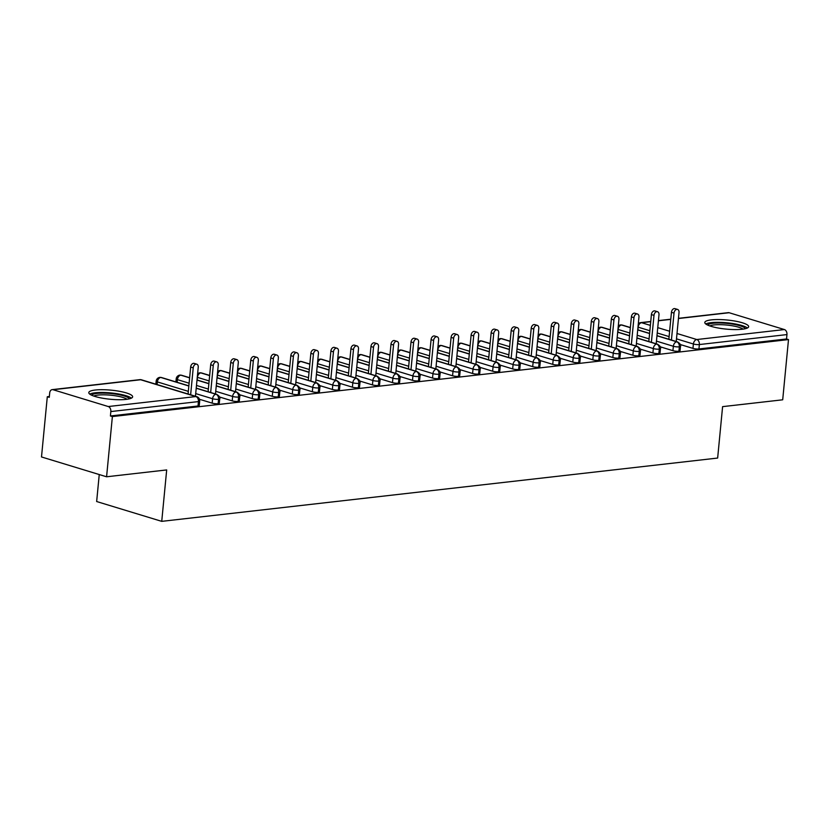 <?xml version="1.0" encoding="UTF-8"?>
<svg xmlns="http://www.w3.org/2000/svg" width="830" height="830" viewBox="0 0 830 830"><rect width="100%" height="100%" fill="white"/><g stroke="black" fill="none" stroke-linecap="round" stroke-linejoin="round"><path stroke-width="1.25" d="M742.113 329.251A22.026 4.565 -174.5 0 1 718.054 327.985A22.026 4.565 -174.5 0 1 704.805 322.455A22.026 4.565 -174.5 0 1 711.341 319.882A22.026 4.565 -174.5 0 1 735.401 321.148A22.026 4.565 -174.5 0 1 748.65 326.678A22.026 4.565 -174.5 0 1 742.113 329.251M126.098 399.396A22.026 4.565 -174.5 0 1 102.038 398.12A22.026 4.565 -174.5 0 1 88.789 392.6A22.026 4.565 -174.5 0 1 95.326 390.017A22.026 4.565 -174.5 0 1 119.385 391.293A22.026 4.565 -174.5 0 1 132.634 396.823A22.026 4.565 -174.5 0 1 126.098 399.396M678.463 318.326L728.294 312.651A4.233 2.967 83.5 0 1 729.165 312.734L784.392 329.552A4.233 2.967 83.5 0 1 786.954 334.583L786.529 338.982L788.5 339.584L782.7 399.801L722.598 406.638L717.649 458.056L161.736 521.354L166.685 469.936L106.582 476.783L41.5 456.957L47.3 396.74L49.271 397.342L49.696 392.943A4.233 2.967 -96.5 0 1 52.176 389.633L139.772 379.663A4.233 2.967 -96.5 0 1 140.644 379.746L53.047 389.716A4.233 2.967 -96.5 0 0 52.176 389.633M49.354 396.501L47.3 396.74M99.247 474.542L96.654 501.528L161.736 521.354M108.274 406.544L195.87 396.564A4.233 2.967 -96.5 0 1 198.432 401.596A4.233 0.882 5.5 0 0 199.688 401.098L199.262 405.497A4.233 0.882 -174.5 0 1 198.007 405.995L198.432 401.596L110.836 411.566A4.233 2.967 -96.5 0 0 108.274 406.544L53.047 389.716M198.007 405.995L110.411 415.965L112.382 416.567L106.582 476.783M110.836 411.566L110.411 415.965M788.5 339.584L112.382 416.567M680.258 344.523L692.967 348.393L693.392 343.994L676.491 338.848M786.529 338.982L698.933 348.953A4.233 0.882 -174.5 0 1 692.967 348.393M656.976 335.776L676.761 341.815A4.233 2.967 83.5 0 1 679.324 346.836A4.233 0.882 5.5 0 0 680.486 346.349L680.061 350.748A4.233 0.882 -174.5 0 1 678.899 351.235A4.233 0.882 -174.5 0 1 672.933 350.675L673.358 346.276L656.457 341.13M660.224 346.805L672.933 350.675M636.942 338.059L656.727 344.087A4.233 2.967 83.5 0 1 659.29 349.119A4.233 0.882 5.5 0 0 660.452 348.631L660.026 353.03A4.233 0.882 -174.5 0 1 658.864 353.518A4.233 0.882 -174.5 0 1 652.899 352.958L653.324 348.558L636.423 343.413M640.189 349.088L652.899 352.958M616.908 340.342L636.693 346.369A4.233 2.967 83.5 0 1 639.256 351.401A4.233 0.882 5.5 0 0 640.418 350.914L639.992 355.313A4.233 0.882 -174.5 0 1 638.83 355.8A4.233 0.882 -174.5 0 1 632.875 355.24L633.29 350.841L616.389 345.685M620.155 351.37L632.875 355.24M596.874 342.624L616.659 348.652A4.233 2.967 83.5 0 1 619.222 353.684A4.233 0.882 5.5 0 0 620.384 353.196L619.958 357.595A4.233 0.882 -174.5 0 1 618.796 358.083A4.233 0.882 -174.5 0 1 612.841 357.523L613.256 353.124L596.355 347.967M600.121 353.642L612.841 357.523M576.84 344.907L596.625 350.934A4.233 2.967 83.5 0 1 599.187 355.956A4.233 0.882 5.5 0 0 600.349 355.479L599.924 359.878A4.233 0.882 -174.5 0 1 598.772 360.355A4.233 0.882 -174.5 0 1 592.807 359.805L593.232 355.406L576.321 350.25M580.087 355.925L592.807 359.805M556.806 347.189L576.601 353.217A4.233 2.967 83.5 0 1 579.153 358.238A4.233 0.882 5.5 0 0 580.315 357.761L579.89 362.16A4.233 0.882 -174.5 0 1 578.738 362.637A4.233 0.882 -174.5 0 1 572.773 362.077L573.198 357.678L556.287 352.532M560.053 358.207L572.773 362.077M536.771 349.471L556.567 355.499A4.233 2.967 83.5 0 1 559.13 360.521A4.233 0.882 5.5 0 0 560.281 360.044L559.856 364.443A4.233 0.882 -174.5 0 1 558.704 364.92A4.233 0.882 -174.5 0 1 552.739 364.36L553.164 359.961L536.263 354.815M540.029 360.49L552.739 364.36M516.737 351.754L536.533 357.782A4.233 2.967 83.5 0 1 539.095 362.803A4.233 0.882 5.5 0 0 540.247 362.316L539.832 366.715A4.233 0.882 -174.5 0 1 538.67 367.202A4.233 0.882 -174.5 0 1 532.704 366.642L533.13 362.243L516.229 357.097M519.995 362.772L532.704 366.642M496.703 354.026L516.499 360.054A4.233 2.967 83.5 0 1 519.061 365.086A4.233 0.882 5.5 0 0 520.213 364.598L519.798 368.997A4.233 0.882 -174.5 0 1 518.636 369.485A4.233 0.882 -174.5 0 1 512.67 368.925L513.096 364.526L496.195 359.38M499.961 365.055L512.67 368.925M476.669 356.309L496.465 362.337A4.233 2.967 83.5 0 1 499.027 367.368A4.233 0.882 5.5 0 0 500.189 366.881L499.764 371.28A4.233 0.882 -174.5 0 1 498.602 371.767A4.233 0.882 -174.5 0 1 492.636 371.207L493.062 366.808L476.161 361.662M479.927 367.337L492.636 371.207M456.645 358.591L476.43 364.619A4.233 2.967 83.5 0 1 478.993 369.651A4.233 0.882 5.5 0 0 480.155 369.163L479.73 373.562A4.233 0.882 -174.5 0 1 478.568 374.05A4.233 0.882 -174.5 0 1 472.602 373.49L473.027 369.091L456.127 363.934M459.893 369.609L472.602 373.49M436.611 360.874L456.396 366.901A4.233 2.967 83.5 0 1 458.959 371.923A4.233 0.882 5.5 0 0 460.121 371.446L459.696 375.845A4.233 0.882 -174.5 0 1 458.534 376.322A4.233 0.882 -174.5 0 1 452.568 375.772L452.993 371.373L436.092 366.217M439.858 371.892L452.568 375.772M416.577 363.156L436.362 369.184A4.233 2.967 83.5 0 1 438.925 374.206A4.233 0.882 5.5 0 0 440.087 373.728L439.661 378.127A4.233 0.882 -174.5 0 1 438.499 378.605A4.233 0.882 -174.5 0 1 432.544 378.044L432.959 373.645L416.058 368.499M419.824 374.174L432.544 378.044M396.543 365.439L416.328 371.467A4.233 2.967 83.5 0 1 418.891 376.488A4.233 0.882 5.5 0 0 420.053 376.011L419.627 380.41A4.233 0.882 -174.5 0 1 418.465 380.887A4.233 0.882 -174.5 0 1 412.51 380.327L412.925 375.928L396.024 370.782M399.79 376.457L412.51 380.327M376.509 367.721L396.294 373.749A4.233 2.967 83.5 0 1 398.857 378.771A4.233 0.882 5.5 0 0 400.019 378.283L399.593 382.682A4.233 0.882 -174.5 0 1 398.442 383.17A4.233 0.882 -174.5 0 1 392.476 382.609L392.901 378.21L375.99 373.064M379.756 378.739L392.476 382.609M356.475 369.993L376.27 376.021A4.233 2.967 83.5 0 1 378.822 381.053A4.233 0.882 5.5 0 0 379.984 380.565L379.559 384.964A4.233 0.882 -174.5 0 1 378.407 385.452A4.233 0.882 -174.5 0 1 372.442 384.892L372.867 380.493L355.956 375.347M359.722 381.022L372.442 384.892M336.44 372.276L356.236 378.304A4.233 2.967 83.5 0 1 358.799 383.336A4.233 0.882 5.5 0 0 359.95 382.848L359.525 387.247A4.233 0.882 -174.5 0 1 358.373 387.735A4.233 0.882 -174.5 0 1 352.408 387.174L352.833 382.775L335.932 377.629M339.698 383.304L352.408 387.174M316.406 374.558L336.202 380.586A4.233 2.967 83.5 0 1 338.764 385.618A4.233 0.882 5.5 0 0 339.916 385.13L339.501 389.529A4.233 0.882 -174.5 0 1 338.339 390.017A4.233 0.882 -174.5 0 1 332.374 389.457L332.799 385.058L315.898 379.901M319.664 385.577L332.374 389.457M296.372 376.841L316.168 382.869A4.233 2.967 83.5 0 1 318.73 387.89A4.233 0.882 5.5 0 0 319.882 387.413L319.467 391.812A4.233 0.882 -174.5 0 1 318.305 392.289A4.233 0.882 -174.5 0 1 312.339 391.739L312.765 387.34L295.864 382.184M299.63 387.859L312.339 391.739M276.338 379.123L296.134 385.151A4.233 2.967 83.5 0 1 298.696 390.173A4.233 0.882 5.5 0 0 299.858 389.695L299.433 394.094A4.233 0.882 -174.5 0 1 298.271 394.572A4.233 0.882 -174.5 0 1 292.305 394.011L292.731 389.612L275.83 384.466M279.596 390.142L292.305 394.011M256.314 381.406L276.1 387.434A4.233 2.967 83.5 0 1 278.662 392.455A4.233 0.882 5.5 0 0 279.824 391.978L279.399 396.377A4.233 0.882 -174.5 0 1 278.237 396.854A4.233 0.882 -174.5 0 1 272.271 396.294L272.697 391.895L255.796 386.749M259.562 392.424L272.271 396.294M236.28 383.688L256.065 389.716A4.233 2.967 83.5 0 1 258.628 394.738A4.233 0.882 5.5 0 0 259.79 394.25L259.365 398.649A4.233 0.882 -174.5 0 1 258.203 399.137A4.233 0.882 -174.5 0 1 252.237 398.576L252.662 394.177L235.762 389.031M239.528 394.707L252.237 398.576M216.246 385.96L236.031 391.988A4.233 2.967 83.5 0 1 238.594 397.02A4.233 0.882 5.5 0 0 239.756 396.533L239.331 400.932A4.233 0.882 -174.5 0 1 238.169 401.419A4.233 0.882 -174.5 0 1 232.213 400.859L232.628 396.46L215.727 391.314M219.494 396.989L232.213 400.859M196.212 388.243L215.997 394.271A4.233 2.967 83.5 0 1 218.56 399.303A4.233 0.882 5.5 0 0 219.722 398.815L219.296 403.214A4.233 0.882 -174.5 0 1 218.134 403.702A4.233 0.882 -174.5 0 1 212.179 403.141L212.594 398.742L195.693 393.596M199.459 399.272L212.179 403.141M219.722 398.815C220.448 397.632 219.452 396.149 216.734 394.354A4.233 2.895 -73.1 0 0 215.997 394.271A4.233 2.895 -73.1 0 0 212.594 398.742A4.233 0.882 5.5 0 0 218.56 399.303L218.134 403.702M188.317 391.345L157.378 381.914A4.233 0.882 -174.5 0 1 156.165 381.167A4.233 4.233 0 0 1 159.9 377.37A4.233 2.967 83.5 0 1 159.993 377.36A4.233 2.967 83.5 0 1 160.781 377.453L188.835 386.002M239.756 396.533C240.472 395.35 239.486 393.866 236.768 392.071A4.233 2.895 -73.1 0 0 236.031 391.988A4.233 2.895 -73.1 0 0 232.628 396.46A4.233 0.882 5.5 0 0 238.594 397.02L238.169 401.419M189.105 383.201L177.413 379.642A4.233 0.882 -174.5 0 1 176.199 378.885A4.233 4.233 0 0 1 179.934 375.087A4.233 2.967 83.5 0 1 180.027 375.077A4.233 2.967 83.5 0 1 180.816 375.17L189.624 377.858M196.99 380.099L208.87 383.719M259.79 394.25C260.506 393.067 259.52 391.584 256.802 389.789A4.233 2.895 -73.1 0 0 256.065 389.716A4.233 2.895 -73.1 0 0 252.662 394.177A4.233 0.882 5.5 0 0 258.628 394.738L258.203 399.137M197.592 373.884A4.233 4.233 0 0 1 199.968 372.805A4.233 2.967 83.5 0 1 200.061 372.795A4.233 2.967 83.5 0 1 200.839 372.888L209.648 375.575M217.024 377.816L228.904 381.437M279.824 391.978C280.54 390.785 279.544 389.301 276.836 387.517A4.233 2.895 -73.1 0 0 276.1 387.434A4.233 2.895 -73.1 0 0 272.697 391.895A4.233 0.882 5.5 0 0 278.662 392.455L278.237 396.854M217.626 371.601A4.233 4.233 0 0 1 220.002 370.522A4.233 2.967 83.5 0 1 220.095 370.512A4.233 2.967 83.5 0 1 220.873 370.605L229.682 373.293M237.058 375.544L248.938 379.154M299.858 389.695C300.574 388.513 299.578 387.019 296.87 385.234A4.233 2.895 -73.1 0 0 296.134 385.151A4.233 2.895 -73.1 0 0 292.731 389.612A4.233 0.882 5.5 0 0 298.696 390.173L298.271 394.572M237.66 369.319A4.233 4.233 0 0 1 240.036 368.24A4.233 2.967 83.5 0 1 240.129 368.24A4.233 2.967 83.5 0 1 240.907 368.323L249.716 371.01M257.093 373.261L268.972 376.872M319.882 387.413C320.608 386.23 319.612 384.736 316.904 382.952A4.233 2.895 -73.1 0 0 316.168 382.869A4.233 2.895 -73.1 0 0 312.765 387.34A4.233 0.882 5.5 0 0 318.73 387.89L318.305 392.289M257.694 367.036A4.233 4.233 0 0 1 260.07 365.968A4.233 2.967 83.5 0 1 260.163 365.957A4.233 2.967 83.5 0 1 260.942 366.051L269.75 368.728M277.127 370.979L288.996 374.589M339.916 385.13C340.642 383.948 339.646 382.464 336.939 380.669A4.233 2.895 -73.1 0 0 336.202 380.586A4.233 2.895 -73.1 0 0 332.799 385.058A4.233 0.882 5.5 0 0 338.764 385.618L338.339 390.017M277.728 364.764A4.233 4.233 0 0 1 280.104 363.685A4.233 2.967 83.5 0 1 280.198 363.675A4.233 2.967 83.5 0 1 280.976 363.768L289.784 366.445M297.161 368.696L309.03 372.317M359.95 382.848C360.677 381.665 359.681 380.182 356.973 378.387A4.233 2.895 -73.1 0 0 356.236 378.304A4.233 2.895 -73.1 0 0 352.833 382.775A4.233 0.882 5.5 0 0 358.799 383.336L358.373 387.735M297.763 362.482A4.233 4.233 0 0 1 300.128 361.403A4.233 2.967 83.5 0 1 300.232 361.392A4.233 2.967 83.5 0 1 301.01 361.486L309.818 364.173M317.195 366.414L329.064 370.035M379.984 380.565C380.711 379.383 379.715 377.899 377.007 376.104A4.233 2.895 -73.1 0 0 376.27 376.021A4.233 2.895 -73.1 0 0 372.867 380.493A4.233 0.882 5.5 0 0 378.822 381.053L378.407 385.452M317.797 360.199A4.233 4.233 0 0 1 320.162 359.12A4.233 2.967 83.5 0 1 320.266 359.11A4.233 2.967 83.5 0 1 321.044 359.203L329.852 361.89M337.229 364.131L349.098 367.752M400.019 378.283C400.745 377.1 399.749 375.617 397.041 373.822A4.233 2.895 -73.1 0 0 396.294 373.749A4.233 2.895 -73.1 0 0 392.901 378.21A4.233 0.882 5.5 0 0 398.857 378.771L398.442 383.17M337.82 357.917A4.233 4.233 0 0 1 340.196 356.838A4.233 2.967 83.5 0 1 340.3 356.827A4.233 2.967 83.5 0 1 341.078 356.921L349.887 359.608M357.263 361.849L369.132 365.47M420.053 376.011C420.779 374.818 419.783 373.334 417.065 371.55A4.233 2.895 -73.1 0 0 416.328 371.467A4.233 2.895 -73.1 0 0 412.925 375.928A4.233 0.882 5.5 0 0 418.891 376.488L418.465 380.887M357.855 355.634A4.233 4.233 0 0 1 360.23 354.555A4.233 2.967 83.5 0 1 360.324 354.545A4.233 2.967 83.5 0 1 361.112 354.638L369.921 357.325M377.297 359.566L389.166 363.187M440.087 373.728C440.803 372.546 439.817 371.052 437.099 369.267A4.233 2.895 -73.1 0 0 436.362 369.184A4.233 2.895 -73.1 0 0 432.959 373.645A4.233 0.882 5.5 0 0 438.925 374.206L438.499 378.605M377.889 353.352A4.233 4.233 0 0 1 380.264 352.273A4.233 2.967 83.5 0 1 380.358 352.273A4.233 2.967 83.5 0 1 381.146 352.356L389.955 355.043M397.321 357.294L409.2 360.905M460.121 371.446C460.837 370.263 459.851 368.769 457.133 366.985A4.233 2.895 -73.1 0 0 456.396 366.901A4.233 2.895 -73.1 0 0 452.993 371.373A4.233 0.882 5.5 0 0 458.959 371.923L458.534 376.322M397.923 351.069A4.233 4.233 0 0 1 400.299 349.99A4.233 2.967 83.5 0 1 400.392 349.99A4.233 2.967 83.5 0 1 401.17 350.084L409.979 352.76M417.355 355.012L429.235 358.622M480.155 369.163C480.871 367.981 479.875 366.487 477.167 364.702A4.233 2.895 -73.1 0 0 476.43 364.619A4.233 2.895 -73.1 0 0 473.027 369.091A4.233 0.882 5.5 0 0 478.993 369.651L478.568 374.05M417.957 348.797A4.233 4.233 0 0 1 420.333 347.718A4.233 2.967 83.5 0 1 420.426 347.708A4.233 2.967 83.5 0 1 421.204 347.801L430.013 350.478M437.389 352.729L449.269 356.35M500.189 366.881C500.905 365.698 499.909 364.214 497.201 362.42A4.233 2.895 -73.1 0 0 496.465 362.337A4.233 2.895 -73.1 0 0 493.062 366.808A4.233 0.882 5.5 0 0 499.027 367.368L498.602 371.767M437.991 346.515A4.233 4.233 0 0 1 440.367 345.436A4.233 2.967 83.5 0 1 440.46 345.425A4.233 2.967 83.5 0 1 441.238 345.519L450.047 348.195M457.423 350.447L469.303 354.068M520.213 364.598C520.939 363.416 519.943 361.932 517.235 360.137A4.233 2.895 -73.1 0 0 516.499 360.054A4.233 2.895 -73.1 0 0 513.096 364.526A4.233 0.882 5.5 0 0 519.061 365.086L518.636 369.485M458.025 344.232A4.233 4.233 0 0 1 460.401 343.153A4.233 2.967 83.5 0 1 460.494 343.143A4.233 2.967 83.5 0 1 461.273 343.236L470.081 345.923M477.458 348.164L489.327 351.785M540.247 362.316C540.973 361.133 539.977 359.649 537.269 357.855A4.233 2.895 -73.1 0 0 536.533 357.782A4.233 2.895 -73.1 0 0 533.13 362.243A4.233 0.882 5.5 0 0 539.095 362.803L538.67 367.202M478.059 341.95A4.233 4.233 0 0 1 480.435 340.871A4.233 2.967 83.5 0 1 480.529 340.86A4.233 2.967 83.5 0 1 481.307 340.954L490.115 343.641M497.492 345.882L509.361 349.503M560.281 360.044C561.007 358.851 560.011 357.367 557.303 355.582A4.233 2.895 -73.1 0 0 556.567 355.499A4.233 2.895 -73.1 0 0 553.164 359.961A4.233 0.882 5.5 0 0 559.13 360.521L558.704 364.92M498.093 339.667A4.233 4.233 0 0 1 500.459 338.588A4.233 2.967 83.5 0 1 500.563 338.578A4.233 2.967 83.5 0 1 501.341 338.671L510.149 341.358M517.526 343.599L529.395 347.22M580.315 357.761C581.042 356.568 580.046 355.084 577.338 353.3A4.233 2.895 -73.1 0 0 576.601 353.217A4.233 2.895 -73.1 0 0 573.198 357.678A4.233 0.882 5.5 0 0 579.153 358.238L578.738 362.637M518.128 337.385A4.233 4.233 0 0 1 520.493 336.306A4.233 2.967 83.5 0 1 520.597 336.295A4.233 2.967 83.5 0 1 521.375 336.389L530.183 339.076M537.56 341.327L549.429 344.938M600.349 355.479C601.076 354.296 600.08 352.802 597.372 351.017A4.233 2.895 -73.1 0 0 596.625 350.934A4.233 2.895 -73.1 0 0 593.232 355.406A4.233 0.882 5.5 0 0 599.187 355.956L598.772 360.355M538.151 335.102A4.233 4.233 0 0 1 540.527 334.023A4.233 2.967 83.5 0 1 540.631 334.023A4.233 2.967 83.5 0 1 541.409 334.117L550.217 336.793M557.594 339.045L569.463 342.655M620.384 353.196C621.11 352.013 620.114 350.519 617.396 348.735A4.233 2.895 -73.1 0 0 616.659 348.652A4.233 2.895 -73.1 0 0 613.256 353.124A4.233 0.882 5.5 0 0 619.222 353.684L618.796 358.083M558.185 332.83A4.233 4.233 0 0 1 560.561 331.751A4.233 2.967 83.5 0 1 560.655 331.741A4.233 2.967 83.5 0 1 561.443 331.834L570.252 334.511M577.628 336.762L589.497 340.373M640.418 350.914C641.134 349.731 640.148 348.247 637.43 346.452A4.233 2.895 -73.1 0 0 636.693 346.369A4.233 2.895 -73.1 0 0 633.29 350.841A4.233 0.882 5.5 0 0 639.256 351.401L638.83 355.8M578.22 330.548A4.233 4.233 0 0 1 580.595 329.469A4.233 2.967 83.5 0 1 580.689 329.458A4.233 2.967 83.5 0 1 581.477 329.552L590.286 332.228M597.652 334.48L609.531 338.101M660.452 348.631C661.168 347.448 660.182 345.965 657.464 344.17A4.233 2.895 -73.1 0 0 656.727 344.087A4.233 2.895 -73.1 0 0 653.324 348.558A4.233 0.882 5.5 0 0 659.29 349.119L658.864 353.518M598.254 328.265A4.233 4.233 0 0 1 600.63 327.186A4.233 2.967 83.5 0 1 600.723 327.176A4.233 2.967 83.5 0 1 601.501 327.269L610.309 329.956M617.686 332.197L629.565 335.818M680.486 346.349C681.202 345.166 680.206 343.682 677.498 341.887A4.233 2.895 -73.1 0 0 676.761 341.815A4.233 2.895 -73.1 0 0 673.358 346.276A4.233 0.882 5.5 0 0 679.324 346.836L678.899 351.235M618.288 325.983A4.233 4.233 0 0 1 620.664 324.904A4.233 2.967 83.5 0 1 620.757 324.893A4.233 2.967 83.5 0 1 621.535 324.987L630.343 327.674M637.72 329.915L649.6 333.536M195.444 396.252L198.235 367.265A3.528 2.407 106.9 0 0 196.751 364.173A3.528 2.407 106.9 0 0 193.224 367.835L190.661 367.047A3.528 2.407 -73.1 0 1 194.189 363.384L196.751 364.173M188.068 394.011L190.661 367.047M190.63 394.79L193.224 367.835M215.468 393.97L218.269 364.982A3.528 2.407 106.9 0 0 216.786 361.89A3.528 2.407 106.9 0 0 213.258 365.553L210.696 364.775A3.528 2.407 -73.1 0 1 214.223 361.112L216.786 361.89M208.102 391.719L210.696 364.775M210.664 392.507L213.258 365.553M235.502 391.687L238.293 362.7A3.528 2.407 106.9 0 0 236.82 359.608A3.528 2.407 106.9 0 0 233.292 363.27L230.73 362.492A3.528 2.407 -73.1 0 1 234.257 358.83L236.82 359.608M228.126 389.446L230.73 362.492M230.699 390.225L233.292 363.27M255.536 389.405L258.327 360.417A3.528 2.407 106.9 0 0 256.854 357.325A3.528 2.407 106.9 0 0 253.326 360.988L250.753 360.21A3.528 2.407 -73.1 0 1 254.291 356.547L256.854 357.325M248.16 387.164L250.753 360.21M250.722 387.942L253.326 360.988M275.57 387.122L278.361 358.135A3.528 2.407 106.9 0 0 276.888 355.043A3.528 2.407 106.9 0 0 273.361 358.705L270.788 357.927A3.528 2.407 -73.1 0 1 274.325 354.265L276.888 355.043M268.194 384.881L270.788 357.927M270.756 385.66L273.361 358.705M91.632 395.215A19.059 3.953 -174.5 0 1 97.131 393.399A19.059 3.953 -174.5 0 1 116.989 394.333A19.059 3.953 -174.5 0 1 129.345 398.846M127.073 399.272A17.648 3.662 5.5 0 0 97.992 395.08A17.648 3.662 5.5 0 0 93.78 396.066M131.399 398.141A21.881 4.534 5.5 0 0 95.16 392.798A21.881 4.534 5.5 0 0 89.754 394.126M707.648 325.07A19.059 3.953 -174.5 0 1 713.146 323.264A19.059 3.953 -174.5 0 1 733.004 324.188A19.059 3.953 -174.5 0 1 745.361 328.701M743.089 329.126A17.648 3.662 5.5 0 0 714.008 324.935A17.648 3.662 5.5 0 0 709.795 325.92M747.415 327.995A21.881 4.534 5.5 0 0 711.175 322.663A21.881 4.534 5.5 0 0 705.77 323.98M295.605 384.85L298.395 355.852A3.528 2.407 106.9 0 0 296.922 352.76A3.528 2.407 106.9 0 0 293.384 356.423L290.822 355.645A3.528 2.407 -73.1 0 1 294.36 351.982L296.922 352.76M288.228 382.599L290.822 355.645M290.791 383.377L293.384 356.423M315.639 382.568L318.43 353.58A3.528 2.407 106.9 0 0 316.956 350.488A3.528 2.407 106.9 0 0 313.418 354.14L310.856 353.362A3.528 2.407 -73.1 0 1 314.394 349.7L316.956 350.488M308.262 380.316L310.856 353.362M310.825 381.095L313.418 354.14M335.673 380.285L338.464 351.298A3.528 2.407 106.9 0 0 336.99 348.206A3.528 2.407 106.9 0 0 333.452 351.868L330.89 351.08A3.528 2.407 -73.1 0 1 334.428 347.417L336.99 348.206M328.296 378.034L330.89 351.08M330.859 378.822L333.452 351.868M355.707 378.003L358.498 349.015A3.528 2.407 106.9 0 0 357.025 345.923A3.528 2.407 106.9 0 0 353.487 349.586L350.924 348.797A3.528 2.407 -73.1 0 1 354.452 345.145L357.025 345.923M348.33 375.751L350.924 348.797M350.893 376.54L353.487 349.586M375.741 375.72L378.532 346.733A3.528 2.407 106.9 0 0 377.059 343.641A3.528 2.407 106.9 0 0 373.521 347.303L370.958 346.525A3.528 2.407 -73.1 0 1 374.486 342.863L377.059 343.641M368.364 373.479L370.958 346.525M370.927 374.257L373.521 347.303M395.775 373.438L398.566 344.45A3.528 2.407 106.9 0 0 397.082 341.358A3.528 2.407 106.9 0 0 393.555 345.021L390.992 344.243A3.528 2.407 -73.1 0 1 394.52 340.58L397.082 341.358M388.399 371.197L390.992 344.243M390.961 371.975L393.555 345.021M415.799 371.155L418.6 342.168A3.528 2.407 106.9 0 0 417.117 339.076A3.528 2.407 106.9 0 0 413.589 342.738L411.026 341.96A3.528 2.407 -73.1 0 1 414.554 338.298L417.117 339.076M408.433 368.914L411.026 341.96M410.995 369.692L413.589 342.738M435.833 368.883L438.624 339.885A3.528 2.407 106.9 0 0 437.151 336.793A3.528 2.407 106.9 0 0 433.623 340.456L431.061 339.678A3.528 2.407 -73.1 0 1 434.588 336.015L437.151 336.793M428.456 366.632L431.061 339.678M431.029 367.41L433.623 340.456M455.867 366.601L458.658 337.613A3.528 2.407 106.9 0 0 457.185 334.521A3.528 2.407 106.9 0 0 453.657 338.173L451.084 337.395A3.528 2.407 -73.1 0 1 454.622 333.733L457.185 334.521M448.49 364.349L451.084 337.395M451.053 365.127L453.657 338.173M475.901 364.318L478.692 335.33A3.528 2.407 106.9 0 0 477.219 332.239A3.528 2.407 106.9 0 0 473.691 335.901L471.118 335.113A3.528 2.407 -73.1 0 1 474.656 331.45L477.219 332.239M468.525 362.067L471.118 335.113M471.087 362.855L473.691 335.901M495.935 362.036L498.726 333.048A3.528 2.407 106.9 0 0 497.253 329.956A3.528 2.407 106.9 0 0 493.715 333.619L491.153 332.83A3.528 2.407 -73.1 0 1 494.69 329.178L497.253 329.956M488.559 359.784L491.153 332.83M491.121 360.573L493.715 333.619M515.97 359.753L518.76 330.765A3.528 2.407 106.9 0 0 517.287 327.674A3.528 2.407 106.9 0 0 513.749 331.336L511.187 330.558A3.528 2.407 -73.1 0 1 514.725 326.896L517.287 327.674M508.593 357.512L511.187 330.558M511.156 358.29L513.749 331.336M536.004 357.471L538.795 328.483A3.528 2.407 106.9 0 0 537.321 325.391A3.528 2.407 106.9 0 0 533.783 329.054L531.221 328.275A3.528 2.407 -73.1 0 1 534.759 324.613L537.321 325.391M528.627 355.23L531.221 328.275M531.19 356.008L533.783 329.054M556.038 355.188L558.829 326.2A3.528 2.407 106.9 0 0 557.355 323.109A3.528 2.407 106.9 0 0 553.817 326.771L551.255 325.993A3.528 2.407 -73.1 0 1 554.782 322.331L557.355 323.109M548.661 352.947L551.255 325.993M551.224 353.725L553.817 326.771M576.072 352.916L578.863 323.918A3.528 2.407 106.9 0 0 577.389 320.826A3.528 2.407 106.9 0 0 573.852 324.489L571.289 323.71A3.528 2.407 -73.1 0 1 574.817 320.048L577.389 320.826M568.695 350.665L571.289 323.71M571.258 351.443L573.852 324.489M596.106 350.634L598.897 321.635A3.528 2.407 106.9 0 0 597.413 318.554A3.528 2.407 106.9 0 0 593.886 322.206L591.323 321.428A3.528 2.407 -73.1 0 1 594.851 317.765L597.413 318.554M588.729 348.382L591.323 321.428M591.292 349.16L593.886 322.206M616.13 348.351L618.931 319.363A3.528 2.407 106.9 0 0 617.447 316.272A3.528 2.407 106.9 0 0 613.92 319.934L611.357 319.145A3.528 2.407 -73.1 0 1 614.885 315.483L617.447 316.272M608.764 346.1L611.357 319.145M611.326 346.888L613.92 319.934M636.164 346.069L638.955 317.081A3.528 2.407 106.9 0 0 637.482 313.989A3.528 2.407 106.9 0 0 633.954 317.651L631.391 316.863A3.528 2.407 -73.1 0 1 634.919 313.211L637.482 313.989M628.787 343.817L631.391 316.863M631.36 344.606L633.954 317.651M656.198 343.786L658.989 314.798A3.528 2.407 106.9 0 0 657.516 311.707A3.528 2.407 106.9 0 0 653.988 315.369L651.415 314.591A3.528 2.407 -73.1 0 1 654.953 310.928L657.516 311.707M648.821 341.545L651.415 314.591M651.384 342.323L653.988 315.369M676.232 341.504L679.023 312.516A3.528 2.407 106.9 0 0 677.55 309.424A3.528 2.407 106.9 0 0 674.022 313.086L671.449 312.308A3.528 2.407 -73.1 0 1 674.987 308.646L677.55 309.424M668.856 339.263L671.449 312.308M671.418 340.041L674.022 313.086M199.688 401.098A4.233 4.233 0 0 0 196.71 396.636A4.233 2.895 -73.1 0 0 195.87 396.564L140.644 379.746A4.233 2.895 -73.1 0 1 141.484 379.818A4.233 4.233 0 0 0 139.772 379.663M729.165 312.734L678.452 318.513M670.775 319.384L658.418 320.785M650.741 321.667L641.569 322.704L650.378 325.391M657.754 327.632L669.634 331.253M677 333.504L696.795 339.532L784.392 329.552M786.954 334.583L699.358 344.554L698.933 348.953M650.762 321.48L640.698 322.621A4.233 2.967 83.5 0 1 641.569 322.704A4.233 2.895 -73.1 0 0 638.166 327.176L637.917 329.832M696.795 339.532A4.233 2.967 83.5 0 1 699.358 344.554A4.233 0.882 5.5 0 1 693.392 343.994A4.233 2.895 -73.1 0 1 696.795 339.532M188.846 385.857L161.518 377.536A4.233 2.895 -73.1 0 0 160.781 377.453A4.233 2.895 -73.1 0 0 157.378 381.914L157.119 384.581M208.351 389.063L196.482 385.452M189.634 377.712L181.552 375.253A4.233 2.895 -73.1 0 0 180.816 375.17A4.233 2.895 -73.1 0 0 177.413 379.642L177.153 382.298M228.385 386.78L216.516 383.17M209.139 380.918L197.447 377.36L197.187 380.016M248.419 384.498L236.55 380.887M229.173 378.636L217.47 375.077L217.221 377.733M268.453 382.225L256.584 378.605M249.208 376.353L237.505 372.795L237.256 375.451M288.487 379.943L276.608 376.322M269.231 374.081L257.539 370.512L257.29 373.168M308.521 377.66L296.642 374.04M289.265 371.799L277.573 368.23L277.313 370.896M328.556 375.378L316.676 371.757M309.3 369.516L297.607 365.947L297.348 368.613M348.59 373.095L336.71 369.475M329.334 367.233L317.641 363.675L317.382 366.331M368.613 370.813L356.744 367.202M349.368 364.951L337.675 361.392L337.416 364.048M388.648 368.53L376.779 364.92M369.402 362.669L357.709 359.11L357.45 361.766M408.682 366.258L396.813 362.637M389.436 360.386L377.743 356.827L377.484 359.483M428.716 363.976L416.847 360.355M409.47 358.104L397.778 354.545L397.518 357.201M448.75 361.693L436.881 358.072M429.504 355.831L417.801 352.262L417.552 354.929M468.784 359.411L456.915 355.79M449.538 353.549L437.835 349.98L437.586 352.646M488.818 357.128L476.939 353.507M469.573 351.266L457.87 347.708L457.621 350.364M508.852 354.846L496.973 351.235M489.596 348.984L477.904 345.425L477.644 348.081M528.886 352.563L517.007 348.953M509.63 346.701L497.938 343.143L497.678 345.799M548.921 350.281L537.041 346.67M529.664 344.419L517.972 340.86L517.713 343.516M568.944 348.009L557.075 344.388M549.699 342.136L538.006 338.578L537.747 341.234M588.978 345.726L577.109 342.105M569.733 339.864L558.04 336.295L557.781 338.962M609.013 343.444L597.144 339.823M589.767 337.582L578.074 334.013L577.815 336.679M629.047 341.161L617.178 337.54M609.801 335.299L598.108 331.741L597.849 334.397M649.081 338.879L637.212 335.268M629.835 333.017L618.132 329.458L617.883 332.114M669.115 336.596L657.246 332.986M649.869 330.734L638.166 327.176A4.233 0.882 -174.5 0 1 637.99 327.113M197.26 377.297A4.233 0.882 -174.5 0 0 197.447 377.36A4.233 2.895 -73.1 0 1 200.839 372.888A4.233 2.895 -73.1 0 1 201.576 372.971L209.668 375.43M217.294 375.015A4.233 0.882 -174.5 0 0 217.47 375.077A4.233 2.895 -73.1 0 1 220.873 370.605A4.233 2.895 -73.1 0 1 221.61 370.688L229.703 373.158M237.328 372.743A4.233 0.882 -174.5 0 0 237.505 372.795A4.233 2.895 -73.1 0 1 240.907 368.323A4.233 2.895 -73.1 0 1 241.644 368.406L249.737 370.875M257.362 370.46A4.233 0.882 -174.5 0 0 257.539 370.512A4.233 2.895 -73.1 0 1 260.942 366.051A4.233 2.895 -73.1 0 1 261.678 366.123L269.76 368.593M277.396 368.178A4.233 0.882 -174.5 0 0 277.573 368.23A4.233 2.895 -73.1 0 1 280.976 363.768A4.233 2.895 -73.1 0 1 281.712 363.851L289.795 366.31M297.431 365.895A4.233 0.882 -174.5 0 0 297.607 365.947A4.233 2.895 -73.1 0 1 301.01 361.486A4.233 2.895 -73.1 0 1 301.747 361.569L309.829 364.028M317.465 363.613A4.233 0.882 -174.5 0 0 317.641 363.675A4.233 2.895 -73.1 0 1 321.044 359.203A4.233 2.895 -73.1 0 1 321.781 359.286L329.863 361.745M337.499 361.33A4.233 0.882 -174.5 0 0 337.675 361.392A4.233 2.895 -73.1 0 1 341.078 356.921A4.233 2.895 -73.1 0 1 341.815 357.004L349.897 359.463M357.533 359.048A4.233 0.882 -174.5 0 0 357.709 359.11A4.233 2.895 -73.1 0 1 361.112 354.638A4.233 2.895 -73.1 0 1 361.849 354.721L369.931 357.19M377.567 356.776A4.233 0.882 -174.5 0 0 377.743 356.827A4.233 2.895 -73.1 0 1 381.146 352.356A4.233 2.895 -73.1 0 1 381.883 352.439L389.965 354.908M397.591 354.493A4.233 0.882 -174.5 0 0 397.778 354.545A4.233 2.895 -73.1 0 1 401.17 350.084A4.233 2.895 -73.1 0 1 401.907 350.156L409.999 352.626M417.625 352.211A4.233 0.882 -174.5 0 0 417.801 352.262A4.233 2.895 -73.1 0 1 421.204 347.801A4.233 2.895 -73.1 0 1 421.941 347.884L430.033 350.343M437.659 349.928A4.233 0.882 -174.5 0 0 437.835 349.98A4.233 2.895 -73.1 0 1 441.238 345.519A4.233 2.895 -73.1 0 1 441.975 345.602L450.068 348.061M457.693 347.646A4.233 0.882 -174.5 0 0 457.87 347.708A4.233 2.895 -73.1 0 1 461.273 343.236A4.233 2.895 -73.1 0 1 462.009 343.319L470.091 345.778M477.727 345.363A4.233 0.882 -174.5 0 0 477.904 345.425A4.233 2.895 -73.1 0 1 481.307 340.954A4.233 2.895 -73.1 0 1 482.043 341.037L490.125 343.495M497.761 343.081A4.233 0.882 -174.5 0 0 497.938 343.143A4.233 2.895 -73.1 0 1 501.341 338.671A4.233 2.895 -73.1 0 1 502.077 338.754L510.16 341.223M517.796 340.808A4.233 0.882 -174.5 0 0 517.972 340.86A4.233 2.895 -73.1 0 1 521.375 336.389A4.233 2.895 -73.1 0 1 522.112 336.472L530.194 338.941M537.83 338.526A4.233 0.882 -174.5 0 0 538.006 338.578A4.233 2.895 -73.1 0 1 541.409 334.117A4.233 2.895 -73.1 0 1 542.146 334.189L550.228 336.658M557.864 336.243A4.233 0.882 -174.5 0 0 558.04 336.295A4.233 2.895 -73.1 0 1 561.443 331.834A4.233 2.895 -73.1 0 1 562.18 331.917L570.262 334.376M577.898 333.961A4.233 0.882 -174.5 0 0 578.074 334.013A4.233 2.895 -73.1 0 1 581.477 329.552A4.233 2.895 -73.1 0 1 582.214 329.635L590.296 332.093M597.922 331.678A4.233 0.882 -174.5 0 0 598.108 331.741A4.233 2.895 -73.1 0 1 601.501 327.269A4.233 2.895 -73.1 0 1 602.238 327.352L610.33 329.811M617.956 329.396A4.233 0.882 -174.5 0 0 618.132 329.458A4.233 2.895 -73.1 0 1 621.535 324.987A4.233 2.895 -73.1 0 1 622.272 325.07L630.364 327.528M658.429 320.608L670.785 319.197M155.874 384.197L156.165 381.167M196.71 396.636L141.484 379.818M175.908 381.914L176.199 378.885M196.222 388.108L216.734 394.354M161.518 377.536L159.993 377.36M197.011 379.964L208.88 383.574M216.257 385.826L236.768 392.071M181.552 375.253L180.027 375.077M217.045 377.681L228.914 381.302M236.291 383.543L256.802 389.789M201.576 372.971L200.061 372.795M237.079 375.399L248.948 379.02M256.325 381.261L276.836 387.517M221.61 370.688L220.095 370.512M257.103 373.116L268.982 376.737M276.359 378.978L296.87 385.234M241.644 368.406L240.129 368.24M277.137 370.834L289.016 374.455M296.393 376.706L316.904 382.952M261.678 366.123L260.163 365.957M297.171 368.562L309.05 372.172M316.427 374.423L336.939 380.669M281.712 363.851L280.198 363.675M317.205 366.279L329.085 369.889M336.451 372.141L356.973 378.387M301.747 361.569L300.232 361.392M337.239 363.997L349.108 367.607M356.485 369.858L377.007 376.104M321.781 359.286L320.266 359.11M357.274 361.714L369.143 365.335M376.519 367.576L397.041 373.822M341.815 357.004L340.3 356.827M377.308 359.432L389.177 363.052M396.553 365.293L417.065 371.55M361.849 354.721L360.324 354.545M397.342 357.149L409.211 360.77M416.587 363.011L437.099 369.267M381.883 352.439L380.358 352.273M417.376 354.867L429.245 358.487M436.622 360.739L457.133 366.985M401.907 350.156L400.392 349.99M437.41 352.594L449.279 356.205M456.656 358.456L477.167 364.702M421.941 347.884L420.426 347.708M457.434 350.312L469.313 353.922M476.69 356.174L497.201 362.42M441.975 345.602L440.46 345.425M477.468 348.029L489.347 351.64M496.724 353.891L517.235 360.137M462.009 343.319L460.494 343.143M497.502 345.747L509.381 349.368M516.758 351.609L537.269 357.855M482.043 341.037L480.529 340.86M517.536 343.464L529.416 347.085M536.782 349.326L557.303 355.582M502.077 338.754L500.563 338.578M537.57 341.182L549.439 344.803M556.816 347.044L577.338 353.3M522.112 336.472L520.597 336.295M557.604 338.899L569.473 342.52M576.85 344.772L597.372 351.017M542.146 334.189L540.631 334.023M577.639 336.627L589.508 340.238M596.884 342.489L617.396 348.735M562.18 331.917L560.655 331.741M597.673 334.345L609.542 337.955M616.918 340.207L637.43 346.452M582.214 329.635L580.689 329.458M617.707 332.062L629.576 335.673M636.952 337.924L657.464 344.17M602.238 327.352L600.723 327.176M640.698 322.621A4.233 4.233 0 0 0 638.322 323.7M637.741 329.78L649.61 333.401M656.987 335.642L677.498 341.887M622.272 325.07L620.757 324.893"/></g></svg>
